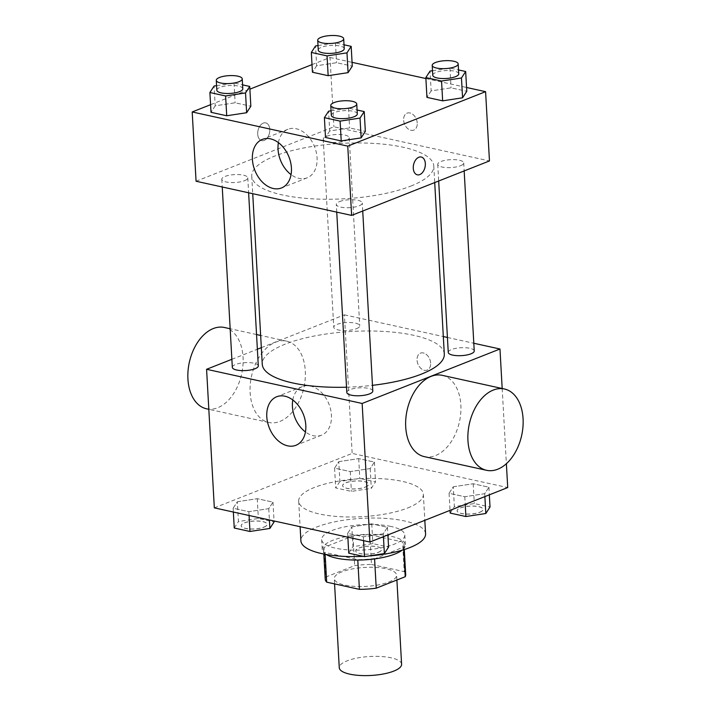<?xml version="1.0" encoding="UTF-8"?>
<svg xmlns="http://www.w3.org/2000/svg" width="711" height="711" viewBox="0 0 711 711"><rect width="100%" height="100%" fill="white"/><g stroke="black" fill="none" stroke-linecap="round" stroke-linejoin="round"><path stroke-width="0.53" stroke-dasharray="3.56 2.67" d="M401.599 664.234A31.222 9.501 -3.2 0 0 369.898 656.493A31.222 9.501 -3.2 0 0 339.263 667.718M388.784 582.025A31.222 9.501 -3.2 0 0 396.622 575.155A31.222 9.501 -3.2 0 0 364.921 567.414A31.222 9.501 -3.2 0 0 334.277 578.638A31.222 9.501 -3.2 0 0 354.647 586.371A31.222 9.501 -3.2 0 0 388.784 582.025M325.665 577.074L354.673 565.618A40.296 12.265 -3.2 0 1 371.48 564.454L369.818 534.761A40.296 12.265 -3.2 0 0 353.02 535.925L324.012 547.381L325.665 577.074A40.296 12.265 -3.2 0 0 325.22 579.145M371.48 564.454L404.221 571.644A40.296 12.265 -3.2 0 1 405.688 574.648M369.818 534.761L402.559 541.951L404.221 571.644M403.724 549.727L403.572 547.026L374.59 558.908M403.572 547.026A40.296 12.265 -3.2 0 0 404.026 544.955A40.296 12.265 -3.2 0 0 402.559 541.951M324.012 547.381A40.296 12.265 -3.2 0 0 323.558 549.452A40.296 12.265 -3.2 0 0 325.025 552.465L325.123 554.304M374.564 558.49A40.296 12.265 -3.2 0 1 357.766 559.655L325.025 552.465M326.118 554.482A41.629 12.665 176.8 0 1 322.234 549.532A41.629 12.665 176.8 0 1 346.408 536.565A41.629 12.665 176.8 0 1 391.361 536.316A41.629 12.665 176.8 0 1 405.35 544.884A41.629 12.665 176.8 0 1 402.035 550.234M390.801 526.416A41.629 12.665 -3.2 0 0 345.857 526.664A41.629 12.665 -3.2 0 0 321.674 539.631A41.629 12.665 -3.2 0 0 348.825 549.941A41.629 12.665 -3.2 0 0 394.347 544.146A41.629 12.665 -3.2 0 0 404.799 534.983A41.629 12.665 -3.2 0 0 390.801 526.416M353.02 535.925L354.673 565.618M425.578 533.819A62.444 19.001 -3.2 0 0 362.175 518.337A62.444 19.001 -3.2 0 0 300.895 540.795M363.179 556.34A62.444 19.001 -3.2 0 0 368.538 555.993M407.696 507.965A62.444 19.001 -3.2 0 0 423.365 494.234A62.444 19.001 -3.2 0 0 359.962 478.752A62.444 19.001 -3.2 0 0 298.682 501.202A62.444 19.001 -3.2 0 0 339.414 516.657A62.444 19.001 -3.2 0 0 407.696 507.965M338.783 461.652L358.7 458.613L374.413 462.061L370.218 468.558L350.292 471.597L334.579 468.14L338.783 461.652L358.7 458.613L374.413 462.061L370.218 468.558L350.292 471.597L334.579 468.14L338.783 461.652L339.885 481.445L359.802 478.405L375.524 481.862L371.32 488.35L351.403 491.39L335.681 487.933L339.885 481.445M237.341 501.735L257.258 498.695L272.98 502.144L268.776 508.641L248.859 511.68L233.137 508.223L237.341 501.735L257.258 498.695L272.98 502.144L268.776 508.641L248.859 511.68L233.137 508.223L237.341 501.735L238.443 521.527L258.369 518.488L274.082 521.945M214.331 507.867L352.158 453.405L507.716 487.568M453.271 486.795L473.197 483.756L488.91 487.213L484.706 493.701L464.79 496.74L449.076 493.292L453.271 486.795L473.197 483.756L488.91 487.213L484.706 493.701L464.79 496.74L449.076 493.292L453.271 486.795L454.382 506.596L474.299 503.557L490.021 507.005M351.838 526.878L371.755 523.838L387.468 527.295L383.273 533.783L363.357 536.823L347.635 533.374L351.838 526.878L371.755 523.838L387.468 527.295L383.273 533.783L363.357 536.823L347.635 533.374L351.838 526.878L352.94 546.679L372.857 543.639L388.579 547.088M502.179 388.499L506.383 463.714M261.328 347.661L344.408 314.84L352.158 453.405M344.408 314.84L443.317 336.561M447.423 337.458L473.802 343.253M430.653 363.108A9.11 6.39 -111.6 0 0 420.503 353.145A9.11 6.39 -111.6 0 0 417.908 363.961A9.11 6.39 -111.6 0 0 427.195 370.084A9.11 6.39 -111.6 0 0 430.653 363.108A9.11 6.39 -111.6 0 0 420.503 353.145A9.11 6.39 -111.6 0 0 417.899 363.961A9.11 6.39 -111.6 0 0 427.195 370.084A9.11 6.39 -111.6 0 0 430.653 363.108M444.295 354.06A91.159 27.738 -3.2 0 0 351.732 331.45A91.159 27.738 -3.2 0 0 262.261 364.236M346.524 387.193A91.159 27.738 -3.2 0 0 372.475 385.335M231.875 359.304L257.364 349.234M258.297 365.889A13.011 3.955 -3.2 0 0 245.091 362.663A13.011 3.955 -3.2 0 0 232.319 367.347M356.469 328.669A13.011 3.955 -3.2 0 0 359.739 325.807A13.011 3.955 -3.2 0 0 346.533 322.581A13.011 3.955 -3.2 0 0 333.761 327.264A13.011 3.955 -3.2 0 0 342.249 330.482A13.011 3.955 -3.2 0 0 356.469 328.669M474.237 350.958A13.011 3.955 -3.2 0 0 461.021 347.732A13.011 3.955 -3.2 0 0 448.259 352.407M346.817 392.49A13.011 3.955 176.8 0 1 350.088 389.628A13.011 3.955 176.8 0 1 364.308 387.824A13.011 3.955 176.8 0 1 372.795 391.041M279.93 421.41A41.629 26.796 102.4 0 0 305.161 379.185A41.629 26.796 102.4 0 0 286.649 341.156A41.629 26.796 102.4 0 0 251.543 376.066A41.629 26.796 102.4 0 0 268.785 422.476A41.629 26.796 102.4 0 0 279.93 421.41M442.215 375.328A41.629 26.796 -77.6 0 1 459.457 421.73A41.629 26.796 -77.6 0 1 424.351 456.64M206.563 408.807A41.629 26.796 102.4 0 0 217.708 407.741A41.629 26.796 102.4 0 0 242.931 365.525A41.629 26.796 102.4 0 0 224.418 327.487M292.799 399.955A26.103 18.326 68.4 0 1 302.344 386.615A26.103 18.326 68.4 0 1 331.442 415.18A26.103 18.326 68.4 0 1 321.532 435.168A26.103 18.326 68.4 0 1 305.446 431.959M410.905 186.06A91.159 27.738 -3.2 0 0 433.781 166.01A91.159 27.738 -3.2 0 0 341.218 143.4A91.159 27.738 -3.2 0 0 251.747 176.186A91.159 27.738 -3.2 0 0 311.205 198.751A91.159 27.738 -3.2 0 0 410.905 186.06M339.574 201.577A13.011 3.955 176.8 0 1 353.794 199.764A13.011 3.955 176.8 0 1 362.281 202.982A13.011 3.955 176.8 0 1 349.51 207.665A13.011 3.955 176.8 0 1 336.303 204.439A13.011 3.955 176.8 0 1 339.574 201.577M345.955 140.618A13.011 3.955 -3.2 0 0 349.225 137.756A13.011 3.955 -3.2 0 0 336.019 134.53A13.011 3.955 -3.2 0 0 323.247 139.205A13.011 3.955 -3.2 0 0 331.735 142.422A13.011 3.955 -3.2 0 0 345.955 140.618M460.452 165.761A13.011 3.955 -3.2 0 0 463.723 162.899A13.011 3.955 -3.2 0 0 450.507 159.673A13.011 3.955 -3.2 0 0 437.745 164.357A13.011 3.955 -3.2 0 0 446.232 167.574A13.011 3.955 -3.2 0 0 460.452 165.761M244.522 180.701A13.011 3.955 -3.2 0 0 247.784 177.839A13.011 3.955 -3.2 0 0 234.577 174.613A13.011 3.955 -3.2 0 0 221.805 179.288A13.011 3.955 -3.2 0 0 230.293 182.505A13.011 3.955 -3.2 0 0 244.522 180.701M196.067 181.243L333.894 126.78L489.461 160.944M312.013 64.612L330.02 57.493L333.894 126.78M330.02 57.493L352.069 62.337M425.889 78.548L466.567 87.489M417.241 123.11A9.11 6.39 -111.6 0 0 407.083 113.147A9.11 6.39 -111.6 0 0 404.488 123.963A9.11 6.39 -111.6 0 0 413.775 130.086A9.11 6.39 -111.6 0 0 417.241 123.11A9.11 6.39 -111.6 0 0 407.083 113.147A9.11 6.39 -111.6 0 0 404.479 123.963A9.11 6.39 -111.6 0 0 413.775 130.086A9.11 6.39 -111.6 0 0 417.233 123.11M215.202 105.823L211.007 112.32L215.202 105.823L235.119 102.784L250.841 106.241L235.119 102.784L215.202 105.823L214.1 86.031M431.142 90.892L426.938 97.38L431.142 90.892L451.058 87.853L466.78 91.301L451.058 87.853L431.142 90.892L430.031 71.091M210.58 104.695L249.89 89.159M316.644 65.741L312.44 72.238L316.644 65.741L336.561 62.701L352.283 66.159L336.561 62.701L316.644 65.741L315.533 45.948M329.7 130.975L325.496 137.463L329.7 130.975L349.616 127.936L365.338 131.384L349.616 127.936L329.7 130.975L328.598 111.183M264.225 140.423A9.11 5.866 102.4 0 0 269.736 131.188A9.11 5.866 102.4 0 0 265.692 122.87A9.11 5.866 102.4 0 0 258.013 130.504A9.11 5.866 102.4 0 0 261.781 140.654A9.11 5.866 102.4 0 0 264.225 140.423A9.11 5.866 102.4 0 0 269.745 131.188A9.11 5.866 102.4 0 0 265.701 122.87A9.11 5.866 102.4 0 0 258.022 130.504A9.11 5.866 102.4 0 0 261.79 140.654A9.11 5.866 102.4 0 0 264.225 140.423M417.339 174.817L417.348 174.826A9.11 5.866 -77.6 0 1 417.339 174.817A9.11 5.866 -77.6 0 1 413.295 166.498A9.11 5.866 -77.6 0 1 418.815 157.264A9.11 5.866 -77.6 0 1 421.25 157.033L421.259 157.033M278.41 142.618A26.103 18.326 68.4 0 1 287.955 129.278A26.103 18.326 68.4 0 1 317.062 157.842A26.103 18.326 68.4 0 1 307.143 177.83A26.103 18.326 68.4 0 1 291.057 174.622M331.068 110.8L348.514 108.143L357.082 110.018M357.304 113.902A13.011 3.955 -3.2 0 0 344.088 110.676A13.011 3.955 -3.2 0 0 331.326 115.36M348.514 108.143L349.616 127.936M216.571 85.658L234.017 82.991L242.584 84.876M242.806 88.759A13.011 3.955 -3.2 0 0 229.591 85.533A13.011 3.955 -3.2 0 0 216.828 90.208M234.017 82.991L235.119 102.784M432.51 70.718L449.956 68.052L458.524 69.936M458.737 73.82A13.011 3.955 -3.2 0 0 445.53 70.593A13.011 3.955 -3.2 0 0 432.768 75.277M449.956 68.052L451.058 87.853M318.013 45.566L335.459 42.909L344.026 44.793M344.24 48.677A13.011 3.955 -3.2 0 0 331.033 45.451A13.011 3.955 -3.2 0 0 318.27 50.126M335.459 42.909L336.561 62.701M348.745 553.167L352.94 546.679M378.385 552.26A13.011 3.955 -3.2 0 0 381.647 549.399A13.011 3.955 -3.2 0 0 368.44 546.172A13.011 3.955 -3.2 0 0 355.669 550.856A13.011 3.955 -3.2 0 0 364.156 554.073A13.011 3.955 -3.2 0 0 378.385 552.26M371.755 523.838L372.857 543.639M387.468 527.295L387.895 534.921M383.273 533.783L383.433 536.681M363.357 536.823L363.57 540.644M347.635 533.374L347.848 537.187M378.385 552.34A13.011 3.955 -3.2 0 0 381.656 549.479A13.011 3.955 -3.2 0 0 368.44 546.252A13.011 3.955 -3.2 0 0 355.678 550.936A13.011 3.955 -3.2 0 0 364.165 554.153A13.011 3.955 -3.2 0 0 378.385 552.34M234.248 528.024L238.443 521.527M263.888 527.118A13.011 3.955 -3.2 0 0 267.149 524.256A13.011 3.955 -3.2 0 0 253.943 521.03A13.011 3.955 -3.2 0 0 241.171 525.705A13.011 3.955 -3.2 0 0 249.659 528.931A13.011 3.955 -3.2 0 0 263.888 527.118M257.258 498.695L258.369 518.488M272.98 502.144L274.028 520.976M268.776 508.641L269.407 519.963M248.859 511.68L249.072 515.493M233.137 508.223L233.35 512.044M263.888 527.198A13.011 3.955 -3.2 0 0 267.158 524.336A13.011 3.955 -3.2 0 0 253.943 521.11A13.011 3.955 -3.2 0 0 241.18 525.785A13.011 3.955 -3.2 0 0 249.668 529.011A13.011 3.955 -3.2 0 0 263.888 527.198M450.179 513.084L454.382 506.596M479.818 512.178A13.011 3.955 -3.2 0 0 483.089 509.316A13.011 3.955 -3.2 0 0 469.882 506.09A13.011 3.955 -3.2 0 0 457.111 510.774A13.011 3.955 -3.2 0 0 465.598 513.991A13.011 3.955 -3.2 0 0 479.818 512.178M473.197 483.756L474.299 503.557M488.91 487.213L489.337 494.838M484.706 493.701L484.875 496.598M464.79 496.74L465.216 504.366M449.076 493.292L450.027 510.365M479.827 512.258A13.011 3.955 -3.2 0 0 483.089 509.396A13.011 3.955 -3.2 0 0 469.882 506.17A13.011 3.955 -3.2 0 0 457.12 510.853A13.011 3.955 -3.2 0 0 465.598 514.071A13.011 3.955 -3.2 0 0 479.827 512.258M365.33 487.035A13.011 3.955 -3.2 0 0 368.591 484.173A13.011 3.955 -3.2 0 0 355.384 480.947A13.011 3.955 -3.2 0 0 342.613 485.622A13.011 3.955 -3.2 0 0 351.101 488.848A13.011 3.955 -3.2 0 0 365.33 487.035M358.7 458.613L359.802 478.405M374.413 462.061L375.524 481.862M370.218 468.558L371.32 488.35M350.292 471.597L351.403 491.39M334.579 468.14L335.681 487.933M365.33 487.115A13.011 3.955 -3.2 0 0 368.591 484.253A13.011 3.955 -3.2 0 0 355.384 481.027A13.011 3.955 -3.2 0 0 342.622 485.702A13.011 3.955 -3.2 0 0 351.101 488.919A13.011 3.955 -3.2 0 0 365.33 487.115M396.898 580.016L396.622 575.155M334.57 583.882L334.277 578.638M321.674 539.631L322.234 549.532M404.799 534.983L405.35 544.884M323.558 549.452L323.816 554.047M404.026 544.955L404.283 549.55M298.682 501.202L300.104 526.709M423.365 494.234L424.822 520.328M286.649 341.156L260.644 335.45M256.547 334.543L230.16 328.749M268.785 422.476L208.821 409.305M302.344 386.615L276.712 396.747M321.532 435.168L295.892 445.299M251.747 176.186L252.725 193.685M433.781 166.01L434.714 182.585M362.726 211.025L362.281 202.982M336.738 212.136L336.303 204.439M323.247 139.205L333.761 327.264M349.225 137.756L359.739 325.807M437.745 164.357L438.678 181.012M463.723 162.899L464.167 170.942M221.805 179.288L222.241 186.993M247.784 177.839L248.619 192.788M287.955 129.278L262.323 139.409M307.143 177.83L281.503 187.953"/><path stroke-width="1.07" d="M334.57 583.882L339.263 667.718A31.222 9.501 -3.2 0 0 359.624 675.45A31.222 9.501 -3.2 0 0 393.77 671.104A31.222 9.501 -3.2 0 0 401.599 664.234L396.898 580.016M357.793 560.064L359.428 589.348L326.687 582.158A40.296 12.265 -3.2 0 1 325.22 579.145L323.816 554.047M403.724 549.727L405.234 576.719A40.296 12.265 -3.2 0 0 405.688 574.648L404.283 549.55M405.234 576.719L376.226 588.184A40.296 12.265 -3.2 0 1 359.428 589.348M374.59 558.908L376.226 588.184M402.035 550.234A41.629 12.665 176.8 0 1 364.503 559.85A41.629 12.665 176.8 0 1 326.118 554.482M325.123 554.304L326.687 582.158M368.538 555.993A62.444 19.001 -3.2 0 0 409.909 547.559A62.444 19.001 -3.2 0 0 425.578 533.819L424.822 520.328M300.104 526.709L300.895 540.795A62.444 19.001 -3.2 0 0 363.179 556.34M506.383 463.714L507.716 487.568L369.898 542.031L214.331 507.867L206.581 369.293L231.875 359.304M473.802 343.253L499.975 349.003L502.179 388.499M443.317 336.561L447.423 337.458M372.475 385.335A91.159 27.738 -3.2 0 0 421.419 374.119A91.159 27.738 -3.2 0 0 444.295 354.06L434.714 182.585M252.725 193.685L262.261 364.236A91.159 27.738 -3.2 0 0 346.524 387.193M257.364 349.234L261.328 347.661M499.975 349.003L362.148 403.466L206.581 369.293M222.241 186.993L232.319 367.347A13.011 3.955 -3.2 0 0 240.807 370.564A13.011 3.955 -3.2 0 0 255.036 368.751A13.011 3.955 -3.2 0 0 258.297 365.889L248.619 192.788M438.678 181.012L448.259 352.407A13.011 3.955 -3.2 0 0 456.746 355.633A13.011 3.955 -3.2 0 0 470.966 353.82A13.011 3.955 -3.2 0 0 474.237 350.958L464.167 170.942M362.726 211.025L372.795 391.041A13.011 3.955 176.8 0 1 360.024 395.716A13.011 3.955 176.8 0 1 346.817 392.49L336.738 212.136M362.148 403.466L369.898 542.031M305.81 425.311A26.103 18.326 68.4 0 1 295.892 445.299A26.103 18.326 68.4 0 1 269.256 427.755A26.103 18.326 68.4 0 1 276.712 396.747A26.103 18.326 68.4 0 1 305.81 425.311M486.582 470.309L424.351 456.64A41.629 26.796 -77.6 0 1 405.839 418.61A41.629 26.796 -77.6 0 1 431.07 376.395A41.629 26.796 -77.6 0 1 442.215 375.328L504.437 388.997A41.629 26.796 -77.6 0 1 521.678 435.399A41.629 26.796 -77.6 0 1 486.582 470.309A41.629 26.796 -77.6 0 1 468.069 432.279A41.629 26.796 -77.6 0 1 493.292 390.063A41.629 26.796 -77.6 0 1 504.437 388.997M230.16 328.749L224.418 327.487A41.629 26.796 102.4 0 0 189.322 362.397A41.629 26.796 102.4 0 0 206.563 408.807L208.821 409.305M305.446 431.959A26.103 18.326 68.4 0 1 292.799 399.955M466.567 87.489L485.586 91.666L489.461 160.944L351.634 215.406L196.067 181.243L192.192 111.956L210.58 104.695M352.069 62.337L425.889 78.548M250.841 106.241L246.637 112.729L226.72 115.769L211.007 112.32L226.72 115.769L246.637 112.729L250.841 106.241L249.73 86.44L245.535 92.937L225.618 95.976L209.896 92.519L214.1 86.031L216.571 85.658M466.78 91.301L462.577 97.798L442.66 100.838L426.938 97.38L442.66 100.838L462.577 97.798L466.78 91.301L465.669 71.509L461.466 77.997L441.549 81.036L425.836 77.588L430.031 71.091L432.51 70.718M249.89 89.159L312.013 64.612M485.586 91.666L347.759 146.128L192.192 111.956M352.283 66.159L348.079 72.646L328.162 75.686L312.44 72.238L328.162 75.686L348.079 72.646L352.283 66.159L351.172 46.357L346.977 52.854L327.051 55.893L311.338 52.436L315.533 45.948L318.013 45.566M365.338 131.384L361.135 137.881L341.218 140.92L325.496 137.463L341.218 140.92L361.135 137.881L365.338 131.384L364.228 111.591L360.033 118.079L340.107 121.119L324.394 117.671L328.598 111.183L331.068 110.8M347.759 146.128L351.634 215.406M291.421 167.965A26.103 18.326 68.4 0 1 281.503 187.953A26.103 18.326 68.4 0 1 254.867 170.418A26.103 18.326 68.4 0 1 262.323 139.409A26.103 18.326 68.4 0 1 291.421 167.965M418.815 157.264A9.11 5.866 -77.6 0 1 421.259 157.033A9.11 5.866 -77.6 0 1 425.027 167.183A9.11 5.866 -77.6 0 1 417.348 174.826A9.11 5.866 -77.6 0 1 413.304 166.507A9.11 5.866 -77.6 0 1 418.815 157.264M421.25 157.033A9.11 5.866 -77.6 0 1 425.018 167.183A9.11 5.866 -77.6 0 1 417.348 174.826M291.057 174.622A26.103 18.326 68.4 0 1 278.41 142.618M357.082 110.018L364.228 111.591M330.766 105.459L331.326 115.36A13.011 3.955 -3.2 0 0 339.805 118.577A13.011 3.955 -3.2 0 0 354.034 116.764A13.011 3.955 -3.2 0 0 357.304 113.902L356.744 104.01A13.011 3.955 -3.2 0 0 343.537 100.784A13.011 3.955 -3.2 0 0 330.766 105.459A13.011 3.955 -3.2 0 0 339.254 108.676A13.011 3.955 -3.2 0 0 353.483 106.872A13.011 3.955 -3.2 0 0 356.744 104.01M360.033 118.079L361.135 137.881M340.107 121.119L341.218 140.92M324.394 117.671L325.496 137.463M242.584 84.876L249.73 86.44M216.277 80.316L216.828 90.208A13.011 3.955 -3.2 0 0 225.316 93.434A13.011 3.955 -3.2 0 0 239.536 91.621A13.011 3.955 -3.2 0 0 242.806 88.759L242.247 78.859A13.011 3.955 -3.2 0 0 229.04 75.633A13.011 3.955 -3.2 0 0 216.277 80.316A13.011 3.955 -3.2 0 0 224.756 83.534A13.011 3.955 -3.2 0 0 238.985 81.721A13.011 3.955 -3.2 0 0 242.247 78.859M245.535 92.937L246.637 112.729M225.618 95.976L226.72 115.769M209.896 92.519L211.007 112.32M458.524 69.936L465.669 71.509M432.208 65.376L432.768 75.277A13.011 3.955 -3.2 0 0 441.247 78.494A13.011 3.955 -3.2 0 0 455.475 76.681A13.011 3.955 -3.2 0 0 458.737 73.82L458.186 63.928A13.011 3.955 -3.2 0 0 444.979 60.702A13.011 3.955 -3.2 0 0 432.208 65.376A13.011 3.955 -3.2 0 0 440.696 68.594A13.011 3.955 -3.2 0 0 454.924 66.79A13.011 3.955 -3.2 0 0 458.186 63.928M461.466 77.997L462.577 97.798M441.549 81.036L442.66 100.838M425.836 77.588L426.938 97.38M344.026 44.793L351.172 46.357M317.71 40.225L318.27 50.126A13.011 3.955 -3.2 0 0 326.749 53.343A13.011 3.955 -3.2 0 0 340.978 51.539A13.011 3.955 -3.2 0 0 344.24 48.677L343.689 38.776A13.011 3.955 -3.2 0 0 330.482 35.55A13.011 3.955 -3.2 0 0 317.71 40.225A13.011 3.955 -3.2 0 0 326.198 43.451A13.011 3.955 -3.2 0 0 340.427 41.638A13.011 3.955 -3.2 0 0 343.689 38.776M346.977 52.854L348.079 72.646M327.051 55.893L328.162 75.686M311.338 52.436L312.44 72.238M387.895 534.921L388.579 547.088L384.375 553.585L364.459 556.624L348.745 553.167L347.848 537.187M383.433 536.681L384.375 553.585M363.57 540.644L364.459 556.624M274.028 520.976L274.082 521.945L269.878 528.433L249.961 531.472L234.248 528.024L233.35 512.044M269.407 519.963L269.878 528.433M249.072 515.493L249.961 531.472M489.337 494.838L490.021 507.005L485.817 513.493L465.901 516.533L450.179 513.084L450.027 510.365M484.875 496.598L485.817 513.493M465.216 504.366L465.901 516.533M260.644 335.45L256.547 334.543"/></g></svg>
